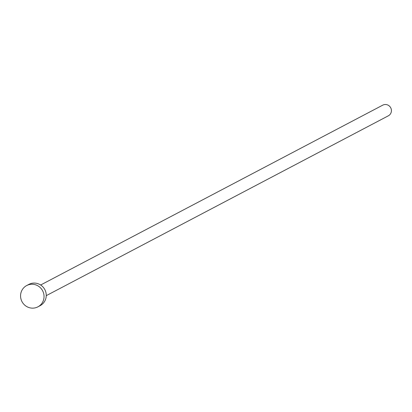 <?xml version="1.0" encoding="UTF-8"?>
<svg xmlns="http://www.w3.org/2000/svg" width="412" height="412" viewBox="0 0 412 412"><rect width="100%" height="100%" fill="white"/><g stroke="black" fill="none" stroke-linecap="round" stroke-linejoin="round"><path stroke-width="0.62" d="M40.644 285.006L382.748 105.153A6.02 5.83 62.3 0 1 391.4 110.148A6.02 5.83 62.3 0 1 388.351 115.808L46.247 295.662M26.703 285.537L28.907 284.378A12.036 11.66 62.3 0 1 46.211 294.369A12.036 11.66 62.3 0 1 40.108 305.683L37.904 306.847A12.036 11.66 62.3 0 1 20.6 296.856A12.036 11.66 62.3 0 1 26.703 285.537A12.036 11.66 62.3 0 1 44.002 295.528A12.036 11.66 62.3 0 1 37.904 306.847"/></g></svg>
